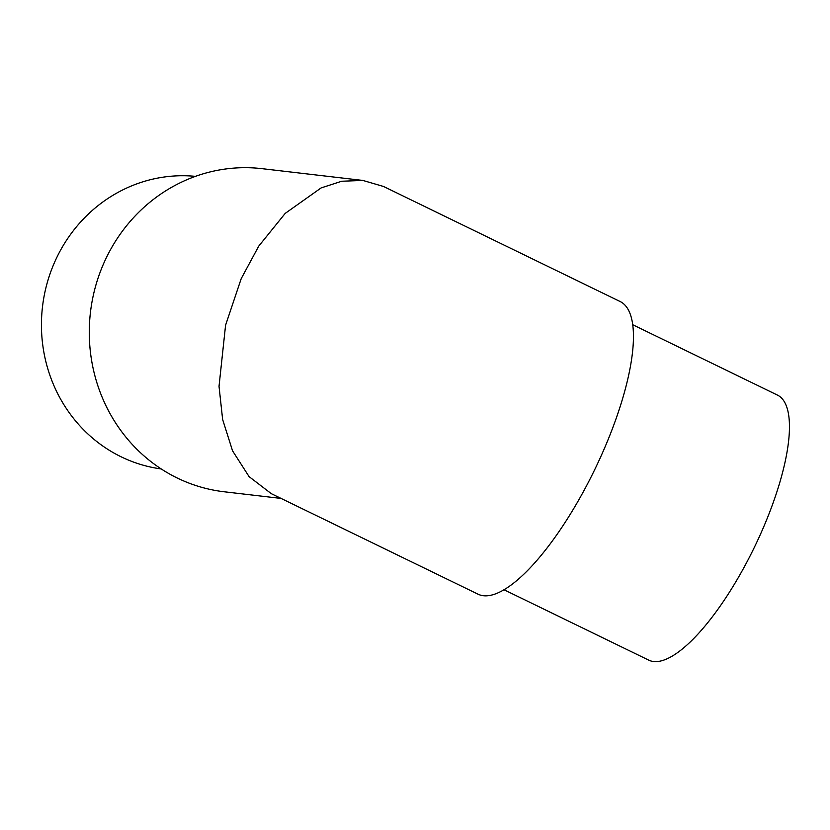 <?xml version="1.0" encoding="UTF-8"?>
<svg xmlns="http://www.w3.org/2000/svg" width="830" height="830" viewBox="0 0 830 830"><rect width="100%" height="100%" fill="white"/><g stroke="black" fill="none" stroke-linecap="round" stroke-linejoin="round"><path stroke-width="1.25" d="M161.248 468.96A147.315 139.212 -83.3 0 1 54.842 261.699A147.315 139.212 -83.3 0 1 195.413 176.354M632.782 324.748L777.482 395.111A147.315 45.764 115.9 0 1 760.934 533.192A147.315 45.764 115.9 0 1 648.635 660.089L503.935 589.715M601.958 454.041A162.67 50.537 115.9 0 1 477.956 594.145L271.275 493.653L249.083 476.627L232.545 450.815L222.637 419.503L219.027 386.344L225.573 325.236L241.219 278.621L258.763 246.105L285.198 213.393L321.137 187.912L341.732 181.241L362.855 180.432L383.522 186.47L620.228 301.581A162.67 50.537 115.9 0 1 601.958 454.041M362.855 180.432L261.979 168.656A162.67 153.716 96.7 0 0 104.072 262.602A162.67 153.716 96.7 0 0 224.256 491.785L281.1 498.425"/></g></svg>
